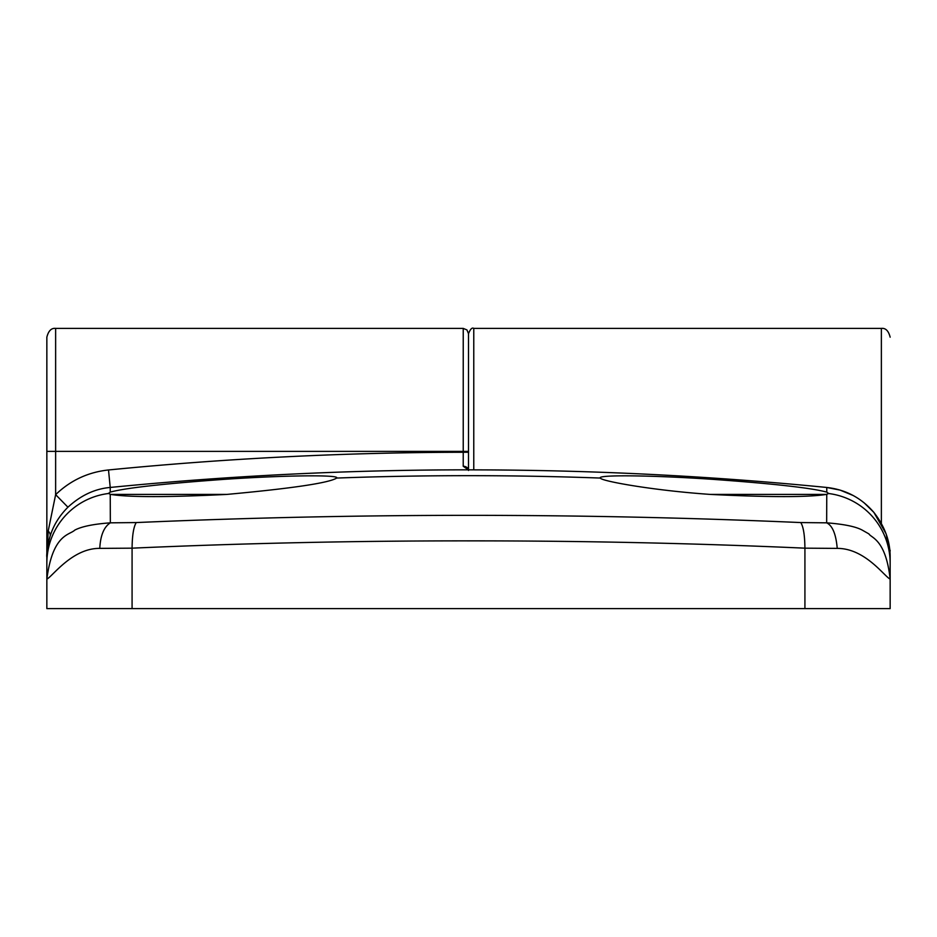 <?xml version="1.0" encoding="UTF-8"?>
<svg xmlns="http://www.w3.org/2000/svg" width="937" height="937" viewBox="0 0 937 937"><rect width="100%" height="100%" fill="white"/><g stroke="black" fill="none" stroke-linecap="round" stroke-linejoin="round"><path stroke-width="1.41" d="M710.176 494.42L826.399 494.42C808.233 497.324 769.488 497.324 710.176 494.408C651.941 490.356 600.957 480.974 600.324 478.057L600.266 477.87M110.601 494.42L226.824 494.42C167.547 497.324 128.802 497.324 110.601 494.408L108.341 493.342M110.226 492.124L110.226 487.451C94.883 488.786 80.781 495.368 67.932 507.198C59.324 515.818 53.374 525.505 50.094 536.245A70.275 70.275 0 0 0 46.85 557.363L48.209 530.963L55.634 494.654L55.634 451.376L463.229 451.376L463.229 328.395L55.634 328.395C51.371 327.915 48.443 330.843 46.85 337.179L46.85 563.149A70.275 70.181 180 0 1 108.399 493.518L110.226 492.124C125.23 488.013 162.663 483.785 222.537 479.463C284.661 475.176 340.295 474.661 336.676 478.057A3646.687 3646.687 0 0 1 600.324 478.057C596.658 474.661 652.304 475.164 714.462 479.463C774.302 483.785 811.735 488.001 826.774 492.124L828.601 493.518L826.399 494.42M828.659 493.342L828.601 493.518A70.275 70.181 180 0 1 890.15 563.149L890.15 579.113C884.387 576.501 865.144 548.274 837.233 548.391L804.918 548.168C694.188 543.237 582.053 540.801 468.5 540.872C355.275 540.801 243.128 543.237 132.082 548.168L99.767 548.379C72.172 548.075 52.261 576.782 46.85 579.113L46.85 608.605L132.082 608.605L132.082 548.168C132.211 535.46 133.593 526.922 136.228 522.565L110.343 522.834L110.238 494.326M336.734 477.87L336.676 478.057C329.004 482.918 292.379 488.376 226.824 494.42M837.233 548.391C835.991 534.102 832.466 525.587 826.657 522.834C843.897 524.158 855.762 526.582 862.239 530.119L868.962 533.938C870.988 537.873 885.793 539.091 890.15 579.113L890.15 608.605L132.082 608.605M46.85 563.149L46.85 579.113C52.73 533.75 69.479 535.273 74.773 530.119C81.624 526.5 93.477 524.064 110.343 522.834C103.995 526.84 100.47 535.355 99.767 548.379M890.15 608.605L890.15 557.386C890.326 541.551 884.903 526.559 873.87 512.398C861.314 497.852 845.619 489.547 826.774 487.474L826.774 492.124M468.5 470.468L468.5 333.666L466.954 329.929L463.229 328.395M48.209 530.963A17.569 7.555 17.5 0 1 50.094 536.245L48.255 543.378M47.658 546.751L46.85 557.363C46.358 554.88 47.26 548.403 49.591 537.955M804.918 608.605L804.918 548.168C804.778 535.238 803.396 526.711 800.772 522.565C580.073 512.937 358.566 512.937 136.228 522.565M826.762 494.326L826.657 522.834L800.772 522.565M486.092 469.905C599.949 470.456 713.502 476.312 826.774 487.463C713.502 476.312 599.949 470.456 486.092 469.905L468.406 469.835A5.271 4.135 -89.8 0 1 468.43 469.835L486.092 469.905M863.973 502.677L873.87 512.398L886.004 533.598M886.332 534.535L890.15 557.386M468.5 451.376L463.229 451.376L463.218 466.263A5.271 4.205 -0 0 1 468.441 469.835L467.645 469.812M463.218 466.263L468.406 469.835A3652.531 3652.531 0 0 0 110.226 487.451L108.505 469.964C88.078 472.166 70.451 480.4 55.634 494.654L67.932 507.198M890.15 607.726L890.15 556.484M890.15 570.703L890.15 603.264M46.85 570.703L46.85 579.113M46.85 607.726L46.85 556.496M468.5 362.654L468.5 469.835M55.634 451.376L55.634 328.395L55.634 451.376L46.85 451.376M47.061 551.928A8.784 7.613 0 0 1 46.92 551.214M108.505 469.964C226.461 458.345 344.699 452.442 463.229 452.266L468.5 452.266M890.15 337.179C888.557 330.843 885.629 327.915 881.366 328.395L881.366 523.385M473.771 469.859L473.771 328.395C472.084 327.318 470.327 329.074 468.5 333.666M889.939 551.94A8.784 7.613 0 0 0 890.15 550.265M853.15 495.497L840.079 490.098L826.774 487.474M881.366 328.395L473.771 328.395"/></g></svg>
